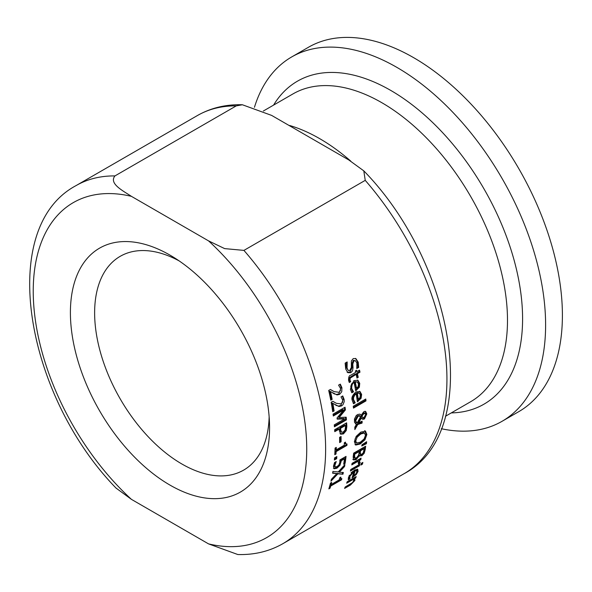 <?xml version="1.0" encoding="UTF-8"?>
<svg xmlns="http://www.w3.org/2000/svg" width="592" height="592" viewBox="0 0 592 592"><rect width="100%" height="100%" fill="white"/><g stroke="black" fill="none" stroke-linecap="round" stroke-linejoin="round"><path stroke-width="0.89" d="M340.874 478.854A205.698 118.763 60 0 1 340.726 479.394L329.914 485.632A205.698 118.763 60 0 1 329.285 487.727L329.174 487.793M339.875 477.655L340.822 478.832L341.85 478.61A206.756 119.369 60 0 1 341.503 479.846L340.726 479.394M330.654 482.976A205.698 118.763 60 0 1 330.351 484.101L331.128 484.552L339.164 479.905A206.756 119.369 -120 0 0 339.741 477.729L340.844 477.093L340.822 478.832M341.503 479.846L330.691 486.084L329.914 485.632M330.691 486.084A206.756 119.369 60 0 1 330.062 488.178L329.285 487.727M330.062 488.178L328.841 488.888A206.756 119.369 -120 0 0 330.477 483.079L331.705 482.369A206.756 119.369 60 0 1 331.128 484.552M347.193 362.119L347.06 368.113L348.325 370.518L349.509 370.799L351.33 367.528L351.382 360.913L353.239 358.582L355.866 358.574L358.212 362.149L358.685 367.44L356.776 368.542A206.756 119.369 -120 0 0 356.739 368.387L356.872 363.096L355.429 360.757L354.053 360.787L352.78 364.013L353.039 367.728L352.521 370.836L350.827 372.694L347.918 372.694L345.721 369.068L345.143 363.118L347.149 361.956A206.756 119.369 60 0 1 347.193 362.119L347.03 362.03M346.179 362.519L346.261 367.654L348.518 370.651M355.466 358.382L357.413 361.69L357.894 366.981L356.954 367.528M355.429 360.757L353.254 360.321L351.981 363.547L352.247 367.269L350.042 372.235L347.127 372.242M358.685 367.44L357.894 366.981M354.527 381.596A205.698 118.763 60 0 1 355.733 387.782L356.502 388.226L358.19 386.517L358.471 383.905L357.294 381.973L354.527 381.596L355.304 382.047A206.756 119.369 60 0 1 356.502 388.226M354.142 382.713C352.558 382.92 351.737 384.837 351.685 388.456L353.483 391.704A206.756 119.369 60 0 1 353.505 391.815L351.855 392.77L350.368 389.24L353.824 380.634L357.879 380.249L359.736 383.305L359.359 387.249L355.681 390.794A206.756 119.369 -120 0 0 354.142 382.713L353.365 382.262L351.855 383.535L350.812 386.162L350.915 388.012L352.721 391.26A205.698 118.763 60 0 1 352.736 391.371L351.463 392.111M357.479 380.049L358.967 382.854L358.589 386.805L355.54 389.987M352.529 390.616L351.759 390.172M353.483 391.704L352.721 391.26M353.505 391.815L352.736 391.371M357.294 381.973L355.304 382.047M359.359 387.249L358.589 386.805M356.932 371.628L359.522 370.133A206.756 119.369 60 0 1 359.995 372.161L357.405 373.656A206.756 119.369 60 0 1 358.234 377.348L356.983 378.073A206.756 119.369 -120 0 0 356.155 374.373L350.183 378.147L350.005 380.16L350.649 381.603A206.756 119.369 60 0 1 350.671 381.722L349.31 382.506L348.57 380.427C348.518 377.06 349.221 375.328 350.693 375.232L355.681 372.353A206.756 119.369 -120 0 0 355.348 370.984L356.599 370.259A206.756 119.369 60 0 1 356.932 371.628L356.147 371.169A205.698 118.763 60 0 0 356.007 370.599M358.922 370.481A205.698 118.763 60 0 1 359.211 371.709L356.621 373.197A205.698 118.763 60 0 1 357.457 376.904L356.806 377.274M359.995 372.161L359.211 371.709M357.405 373.656L356.621 373.197M358.234 377.348L357.457 376.904M350.671 381.722L349.894 381.27L348.999 381.788M350.649 381.603L349.865 381.152A205.698 118.763 60 0 1 349.894 381.27M350.183 378.147L349.398 377.696L349.221 379.709L349.865 381.152M356.155 374.373L355.37 373.922L349.398 377.696M356.206 393.924L354.734 395.123L353.565 397.632L353.557 399.563L355.17 402.701A206.756 119.369 60 0 1 355.185 402.812L353.535 403.766L352.24 400.347C351.241 397.787 352.492 394.975 355.992 391.904L359.958 391.475L361.631 394.42L361.09 398.275L357.353 401.783A206.756 119.369 -120 0 0 356.206 393.924L355.444 393.488L354.593 394.072L352.78 397.336L352.795 399.119L354.408 402.264A205.698 118.763 60 0 1 354.423 402.375L353.165 403.1M359.559 391.282L360.868 393.983L360.336 397.839L357.242 400.969M356.599 392.814A205.698 118.763 60 0 1 357.501 398.83L358.264 399.267L359.98 397.572L360.373 395.027L359.314 393.162L358.545 392.718L356.599 392.814L357.368 393.258A206.756 119.369 60 0 1 358.264 399.267M354.29 401.65L353.528 401.213M355.17 402.701L354.408 402.264M355.185 402.812L354.423 402.375M359.314 393.162L357.368 393.258M361.09 398.275L360.336 397.839M356.465 424.272L354.49 422.303L354.475 418.988L356.14 415.695L357.546 414.548L359.818 414.126L361.231 415.192L363.777 411.714L365.76 411.603L366.796 413.919L364.48 418.951L362.822 419.343L361.372 417.93L358.597 422.969L362.075 421.149A206.756 119.369 60 0 1 362.126 422.999L357.738 424.523L354.845 429.6A206.756 119.369 -120 0 0 354.8 427.195L356.465 424.272L355.4 423.717M361.231 415.192L359.877 414.148M359.818 414.126L360.269 414.326M365.005 411.166L366.048 413.482L363.725 418.522L361.978 418.884M358.079 416.324L355.637 420.853L357.139 423.036L360.72 416.442L357.331 415.887L354.882 420.416L356.391 422.599M359.966 416.013L359.07 415.495L357.331 415.887M362.918 414.563L361.897 416.701L362.94 417.575L364.243 417.175L365.782 414.43L364.842 413.283L362.918 414.563L362.163 414.126L361.142 416.265L362.193 417.138M365.308 413.401L363.999 412.853L362.163 414.126M357.738 424.523L356.991 424.094L354.815 427.912M362.126 422.999L361.379 422.562L356.991 424.094M361.349 421.563A205.698 118.763 60 0 1 361.379 422.562M358.597 422.969L357.849 422.533L360.617 417.501L361.372 417.93M360.72 416.442L359.07 415.495M355.829 422.385L357.139 423.036M361.727 416.997L362.94 417.575M361.897 416.701L361.142 416.265M365.116 399.385A205.698 118.763 60 0 1 365.242 400.444L353.372 407.296M365.997 400.88L353.468 408.117A206.756 119.369 -120 0 0 353.246 406.238L365.775 399.008A206.756 119.369 60 0 1 365.997 400.88L365.242 400.444M359.44 455.596L356.051 459.681L353.565 459.947L353.165 456.854A206.756 119.369 -120 0 0 353.653 453.161L365.649 446.235A206.756 119.369 60 0 1 365.205 449.646L364.206 453.265L361.764 455.855L358.678 455.159L355.289 459.244L352.802 459.503M364.776 446.738A205.698 118.763 60 0 1 364.443 449.21L363.444 452.828L361.002 455.411L359.633 455.825M354.8 454.086A206.756 119.369 60 0 1 354.608 455.47L354.897 458.26L353.92 457.638L356.288 457.979L358.315 455.87L358.967 453.465A206.756 119.369 -120 0 0 359.233 451.533L354.8 454.086L354.046 453.65A205.698 118.763 60 0 1 353.853 455.033L353.92 457.638M359.233 451.533L358.478 451.089L354.046 453.65M360.565 450.764L359.81 450.327A205.698 118.763 60 0 1 359.536 452.258L359.64 453.975L361.838 454.234L363.192 452.865L363.851 450.371A206.756 119.369 -120 0 0 364.073 448.736L360.565 450.764A206.756 119.369 60 0 1 360.299 452.695L360.558 454.567L360.003 454.19M364.073 448.736L363.318 448.299L359.81 450.327M359.958 456.136L358.678 455.159M364.206 453.265L363.444 452.828M364.672 430.628L366.13 434.047L364.235 439.301L359.477 443.556L354.993 444.636M363.629 432.574L364.716 433.152L363.629 432.574L360.04 433.551C356.332 436.304 354.652 438.613 355.008 440.478L355.785 442.579L356.539 443.016L360.38 442.157L364.08 438.975L365.501 435.29L364.383 433.004L360.787 433.988L357.139 437.199L355.755 440.914L356.539 443.016M365.419 431.057L366.877 434.484L364.99 439.73L360.232 443.993L355.74 445.066L354.379 441.699L356.177 436.385L360.831 432.093L365.641 431.168M364.99 439.73L364.235 439.301M350.397 471.025A206.756 119.369 -120 0 0 350.767 469.486L359.773 464.291A206.756 119.369 60 0 1 359.396 465.823L350.397 471.025M359.396 465.823L358.626 465.379L350.649 469.981M358.752 464.883A205.698 118.763 60 0 1 358.626 465.379M365.782 442.291A205.698 118.763 60 0 1 365.678 443.253L361.897 445.147M366.433 443.689L361.808 446.005A206.756 119.369 -120 0 0 361.927 444.814L366.633 441.736A206.756 119.369 60 0 1 366.433 443.689L365.678 443.253M356.266 474.547L352.033 477.774A206.756 119.369 -120 0 0 353.912 471.661L349.828 476.464L349.976 478.765A206.756 119.369 60 0 1 349.946 478.847L348.296 479.801L348.496 477.241L354.43 470.063L357.76 469.264L358.064 471.417L356.266 474.547L355.6 474.162M357.302 469.116L356.828 472.113M354.334 475.235L352.41 476.641M353.912 471.661L353.128 471.21L351.056 472.779M356.658 470.684L355.067 470.988L354.29 470.544A205.698 118.763 60 0 1 352.876 475.213L353.661 475.672L355.629 474.125L356.85 472.053L356.658 470.684L355.881 470.233L354.29 470.544M349.946 478.847L349.162 478.388L348.229 478.928M349.976 478.765L349.191 478.306A205.698 118.763 60 0 1 349.162 478.388M349.657 478.04L348.873 477.581L349.191 478.306M349.347 475.206L348.873 477.581M355.067 470.988A206.756 119.369 60 0 1 353.661 475.672M360.128 458.696A205.698 118.763 60 0 1 360.01 459.274L358.671 460.051L359.433 461.997L358.73 462.944M358.16 461.227L351.774 464.912A206.756 119.369 -120 0 0 352.085 463.344L361.083 458.141A206.756 119.369 60 0 1 360.78 459.718L359.433 460.495L360.01 463.092L358.434 464.002A206.756 119.369 -120 0 0 358.456 463.921L358.16 461.227L357.398 460.783L351.974 463.913M360.78 459.718L360.01 459.274M359.433 460.495L358.671 460.051M360.01 463.092L359.24 462.648M353.387 479.328L346.66 483.213A206.756 119.369 -120 0 0 347.178 481.762L356.184 476.56A206.756 119.369 60 0 1 355.659 478.01L354.66 478.588L354.926 480.452L350.434 485.055L344.588 488.422A206.756 119.369 -120 0 0 345.18 487.016L352.44 482.621L353.639 480.904L353.387 479.328L352.588 478.869L347.075 482.051M351.367 483.412L345.106 487.194M354.66 478.588L353.868 478.129L354.127 479.986L353.587 481.03M355.659 478.01L354.867 477.552L353.868 478.129M361.845 463.011A205.698 118.763 60 0 1 361.668 463.714L361.127 464.024M362.445 464.158L360.868 465.068A206.756 119.369 -120 0 0 361.29 463.329L362.866 462.419A206.756 119.369 60 0 1 362.445 464.158L361.668 463.714M339.046 406.504L332.889 403.396A206.756 119.369 60 0 1 334.095 410.9L332.704 411.699A206.756 119.369 -120 0 0 331.15 402.257L332.852 401.28L336.397 403.337L341.162 403.892L342.553 402.264L342.731 400.111L341.044 397.032A206.756 119.369 -120 0 0 341.029 396.914L342.738 395.93L344.144 399.459L344.211 401.702L342.975 404.706L341.569 405.905L339.046 406.504L335.065 404.765M332.815 401.295L334.924 402.553M334.095 410.9L333.333 410.456L332.586 410.892M332.889 403.396L332.119 402.952A205.698 118.763 60 0 1 333.333 410.456M336.678 405.653L335.916 405.217M342.361 396.144L343.382 399.015L340.807 405.468L338.284 406.068M330.543 391.652A206.756 119.369 60 0 1 332.149 399.378L330.758 400.185A206.756 119.369 -120 0 0 328.701 390.454L330.403 389.469L334.147 391.645L339.075 392.289L340.422 390.639L340.504 388.433L338.624 385.237A206.756 119.369 -120 0 0 338.594 385.118L340.311 384.134L341.924 387.782L341.747 391.734L339.586 394.368L337.026 394.945L329.759 391.201A205.698 118.763 60 0 1 331.372 398.934L330.602 399.378M339.949 384.341L341.147 387.331L338.809 393.924L336.249 394.494L332.859 393.103M330.373 389.492L332.623 390.824M337.026 394.945L336.249 394.494M334.547 394.035L333.77 393.584M332.149 399.378L331.372 398.934M345.935 423.221A205.698 118.763 60 0 1 346.098 425.988L345.499 430.132L342.679 433.47L339.986 433.773M339.231 429.074L334.761 431.657A206.756 119.369 -120 0 0 334.635 429.748L346.631 422.821A206.756 119.369 60 0 1 346.845 426.418L346.253 430.569L343.434 433.899L340.733 434.21L339.32 430.687A206.756 119.369 -120 0 0 339.231 429.074L338.476 428.638L334.709 430.813M340.592 428.29A206.756 119.369 60 0 1 340.659 429.585L341.517 432.204L343.323 431.975L345.114 429.903L345.462 427.106A206.756 119.369 -120 0 0 345.373 425.522L340.592 428.29L339.838 427.853A205.698 118.763 60 0 1 339.912 429.156L340.77 431.768L341.451 432.16M345.373 425.522L344.625 425.093L339.838 427.853M340.77 431.768L341.517 432.204M345.469 417.227A205.698 118.763 60 0 1 345.661 419.454L334.354 425.981M344.396 407.592A205.698 118.763 60 0 1 344.64 409.501L338.395 417.064L339.149 417.501L346.187 417.197A206.756 119.369 60 0 1 346.416 419.891L345.661 419.454M346.416 419.891L334.421 426.81A206.756 119.369 -120 0 0 334.258 424.878L344.588 418.914L337.188 419.136A206.756 119.369 -120 0 0 337.055 417.945L343.626 410.034L342.864 409.597L333.185 415.184M344.588 418.914L343.834 418.477L337.137 418.685M343.626 410.034L333.296 416.006A206.756 119.369 -120 0 0 333.052 414.141L345.047 407.222A206.756 119.369 60 0 1 345.395 409.938L344.64 409.501M345.395 409.938L339.149 417.501M339.623 442.594A206.756 119.369 -120 0 0 339.601 437.333L341.059 436.489A206.756 119.369 60 0 1 341.081 441.75L339.623 442.594M341.081 441.75L340.333 441.314L339.63 441.721M340.319 436.918A205.698 118.763 60 0 1 340.333 441.314M346.231 444.207A205.698 118.763 60 0 1 346.194 444.94L335.383 451.178A205.698 118.763 60 0 1 335.257 453.561L334.835 453.805M344.692 442.542L345.121 443.704L347.008 443.97A206.756 119.369 60 0 1 346.949 445.369L346.194 444.94M335.509 447.841A205.698 118.763 60 0 1 335.457 449.439L336.212 449.868L344.248 445.228A206.756 119.369 -120 0 0 344.322 442.757L345.425 442.12L345.876 444.133M346.949 445.369L336.138 451.615L335.383 451.178M336.138 451.615A206.756 119.369 60 0 1 336.012 453.997L335.257 453.561M336.012 453.997L334.783 454.7A206.756 119.369 -120 0 0 335.057 448.107L336.286 447.397A206.756 119.369 60 0 1 336.212 449.868M334.384 459.999A206.756 119.369 -120 0 0 334.561 457.875L336.855 456.55A206.756 119.369 60 0 1 336.678 458.674L334.384 459.999M336.678 458.674L335.923 458.238L334.465 459.081M336.034 457.031A205.698 118.763 60 0 1 335.923 458.238M344.44 458.874L341.236 460.724L339.993 465.253L336.892 468.235L334.184 468.783L333.451 466.311L334.532 462.53L336.234 461.545A206.756 119.369 60 0 1 336.219 461.671L334.835 465.541L335.309 466.977L337.174 466.496L339.009 464.772L339.845 462.352L339.86 459.954L346.046 456.388A206.756 119.369 60 0 1 345.092 463.44L343.686 464.254A206.756 119.369 -120 0 0 344.44 458.874L343.678 458.437L340.481 460.287L339.238 464.816L336.138 467.798L333.422 468.339M345.18 456.883A205.698 118.763 60 0 1 344.329 463.003L343.834 463.292M334.961 462.285L334.08 465.105L334.458 466.489L335.309 466.977M345.092 463.44L344.329 463.003M341.236 460.724L340.481 460.287M335.139 466.873L334.554 466.533M335.42 463.447L334.665 463.011M336.811 473.556L332.615 473.215A206.756 119.369 -120 0 0 332.926 471.41L338.217 471.935L344.899 464.609A206.756 119.369 60 0 1 344.566 466.526L339.305 472.209L343.36 472.497A206.756 119.369 60 0 1 342.946 474.244L337.899 473.822L330.95 481.17A206.756 119.369 -120 0 0 331.387 479.313L336.811 473.556L332.682 472.845M337.899 473.822L337.137 473.378L331.342 479.513M342.946 474.244L337.137 473.378M342.502 472.438A205.698 118.763 60 0 1 342.176 473.8M339.305 472.209L338.535 471.765L343.804 466.089L344.566 466.526M365.234 180.36L243.926 250.394L224.649 248.61L208.539 240.87L131.431 196.352C123.225 190.927 108.669 183.638 114.937 175.92L236.245 105.887L242.387 104.762L271.632 115.403L348.747 159.929L363.799 170.859L365.234 180.36A206.756 119.369 60 0 1 404.121 473.681L282.813 543.715A206.756 119.369 -120 0 0 243.926 250.394M116.047 488.082L131.431 499.359L208.539 543.878L237.799 554.526C254.316 555 269.323 551.396 282.813 543.715M269.567 427.609A140.829 81.311 -120 0 0 269.515 423.887A140.829 81.311 -120 0 0 173.19 257.032A140.829 81.311 -120 0 0 70.426 310.171A140.829 81.311 -120 0 0 168.92 484.478A140.829 81.311 -120 0 0 269.567 427.609M269.145 416.798A123.432 71.262 60 0 1 244.97 469.315A123.432 71.262 60 0 1 120.191 398.86A123.432 71.262 60 0 1 121.567 255.574A123.432 71.262 60 0 1 179.139 260.894M441.292 428.704A210.36 121.456 -120 0 0 502.038 421.312A210.36 121.456 -120 0 0 545.609 325.008A210.36 121.456 -120 0 0 453.783 113.309A210.36 121.456 -120 0 0 291.678 56.95A210.36 121.456 -120 0 0 254.449 107.285M502.038 421.312L518.829 411.618A210.36 121.456 -120 0 0 562.4 315.314A210.36 121.456 -120 0 0 470.573 103.615A210.36 121.456 -120 0 0 308.469 47.256L291.678 56.95M347.06 368.113L346.261 367.654M358.212 362.149L357.413 361.69M350.827 372.694L350.042 372.235M353.039 367.728L352.247 367.269M352.78 364.013L351.981 363.547M354.053 360.787L353.254 360.321M351.685 388.456L350.915 388.012M356.51 390.32L355.74 389.876M359.736 383.305L358.967 382.854M350.005 380.16L349.221 379.709M351.87 376.852L351.086 376.401M353.557 399.563L352.795 399.119M358.175 401.302L357.42 400.865M361.631 394.42L360.868 393.983M366.796 413.919L366.048 413.482M355.637 420.853L354.882 420.416M363.984 413.556L363.229 413.127M361.349 423.443L360.602 423.014M364.48 418.951L363.725 418.522M356.051 459.681L355.289 459.244M365.205 449.646L364.443 449.21M354.608 455.47L353.853 455.033M360.299 452.695L359.536 452.258M361.764 455.855L361.002 455.411M366.877 434.484L366.13 434.047M360.787 433.988L360.04 433.551M360.232 443.993L359.477 443.556M358.064 471.417L357.287 470.966M352.862 477.293L352.299 476.974M349.828 476.464L349.043 476.012M360.202 462.441L359.433 461.997M350.434 485.055L349.628 484.589M354.926 480.452L354.127 479.986M341.569 405.905L340.807 405.468M344.144 399.459L343.382 399.015M341.924 387.782L341.147 387.331M339.586 394.368L338.809 393.924M343.434 433.899L342.679 433.47M340.659 429.585L339.912 429.156M346.253 430.569L345.499 430.132M346.845 426.418L346.098 425.988M341.162 461.856L340.4 461.412M339.993 465.253L339.238 464.816M336.892 468.235L336.138 467.798M334.835 465.541L334.08 465.105M114.937 175.92A206.756 119.369 -120 0 0 76.057 185.599C-3.515 227.957 25.463 395.278 116.358 488.415M131.431 499.359A193.399 111.659 60 0 1 33.233 291.16A193.399 111.659 60 0 1 131.431 196.352M208.539 240.87A193.399 111.659 60 0 1 306.737 449.069A193.399 111.659 60 0 1 208.539 543.878M242.387 104.754C225.863 104.281 210.856 107.885 197.365 115.566A206.756 119.369 60 0 1 236.245 105.887M350.775 161.12A177.704 102.601 -120 0 0 289.673 125.504M451.274 412.905A186.495 107.677 -120 0 0 522.588 318.814A186.495 107.677 -120 0 0 421.881 112.709A186.495 107.677 -120 0 0 273.571 105.117M263.351 111.015L292.988 93.906A177.704 102.601 60 0 1 429.925 141.518A177.704 102.601 60 0 1 507.492 320.346A177.704 102.601 60 0 1 470.692 401.702L445.45 416.272M360.321 416.109L359.566 415.673M197.365 115.566L76.057 185.599M363.806 170.859C454.708 263.988 483.686 431.324 404.121 473.681"/></g></svg>
